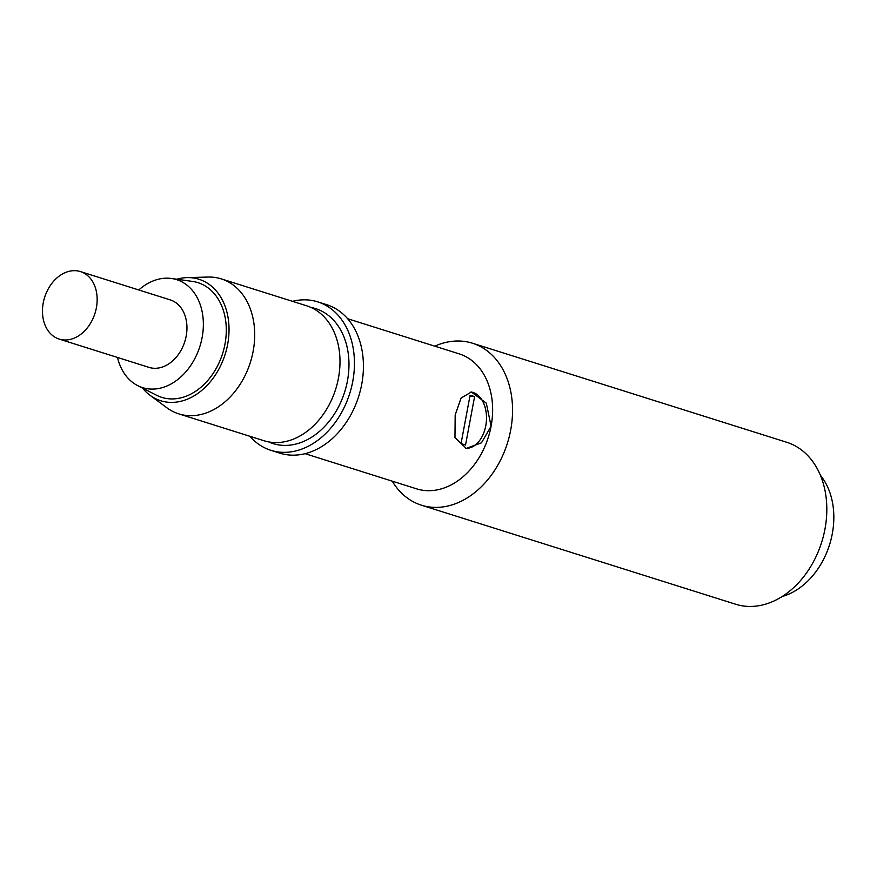 <?xml version="1.0" encoding="UTF-8"?>
<svg xmlns="http://www.w3.org/2000/svg" width="877" height="877" viewBox="0 0 877 877"><rect width="100%" height="100%" fill="white"/><g stroke="black" fill="none" stroke-linecap="round" stroke-linejoin="round"><path stroke-width="1.32" d="M392.227 481.155A84.916 63.396 -72.5 0 0 421.398 505.185A84.916 63.396 -72.5 0 0 431.396 507.191A84.916 63.396 -72.5 0 0 509.241 436.702A84.916 63.396 -72.5 0 0 472.451 343.214A84.916 63.396 -72.5 0 0 462.453 341.208A84.916 63.396 -72.5 0 0 434.773 346.174M472.451 343.214L786.713 442.271A84.916 63.396 107.5 0 1 823.503 535.759A84.916 63.396 107.5 0 1 745.658 606.248A84.916 63.396 107.5 0 1 735.66 604.242L421.398 505.185M820.379 475.257A70.763 52.828 107.5 0 1 829.532 544.803A70.763 52.828 107.5 0 1 782.152 596.524M305.086 453.683L416.674 488.862A70.763 52.828 -72.5 0 0 425.005 490.528A70.763 52.828 -72.5 0 0 491.087 426.255A70.763 52.828 -72.5 0 0 459.219 353.88L347.632 318.713M455.174 414.942L461.105 398.026L471.377 392.019L486.329 403.179L491.087 426.255L481.451 442.83L466.191 448.388L454.966 437.557L455.174 414.942M465.687 448.333A28.305 18.581 95.3 0 0 485.77 425.773A28.305 18.581 95.3 0 0 470.927 391.986M465.534 445.023L474.589 396.612L470.105 395.198L461.039 443.609L465.534 445.023M474.589 396.612L469.919 396.185M249.923 436.297A77.834 58.112 -72.5 0 0 270.883 450.318L279.862 453.157A77.834 58.112 -72.5 0 0 289.026 454.988A77.834 58.112 -72.5 0 0 360.392 390.375A77.834 58.112 -72.5 0 0 326.661 304.681L317.682 301.852A77.834 58.112 -72.5 0 0 308.518 300.011A77.834 58.112 -72.5 0 0 292.469 301.326M270.883 450.318A77.834 58.112 -72.5 0 0 280.048 452.159A77.834 58.112 -72.5 0 0 351.414 387.546A77.834 58.112 -72.5 0 0 317.682 301.852M178.733 413.856L264.032 440.747A70.763 52.828 -72.5 0 0 272.363 442.414A70.763 52.828 -72.5 0 0 338.445 378.14A70.763 52.828 -72.5 0 0 306.577 305.766L221.278 278.886A70.763 52.828 107.5 0 1 251.94 356.786A70.763 52.828 107.5 0 1 187.064 415.523A70.763 52.828 107.5 0 1 178.733 413.856A70.763 52.828 107.5 0 1 166.838 407.761L149.956 395.253A63.681 47.544 -72.5 0 0 168.154 402.247A63.681 47.544 -72.5 0 0 227.636 344.398A63.681 47.544 -72.5 0 0 191.46 277.757A63.681 47.544 -72.5 0 0 187.031 277.614A63.681 47.544 -72.5 0 0 176.836 279.226M187.031 277.614L208.046 277.055A70.763 52.828 107.5 0 1 212.947 277.209A70.763 52.828 107.5 0 1 221.278 278.886M142.523 388.083A63.681 47.544 -72.5 0 0 149.956 395.253M171.464 278.48L192.403 281.407A60.151 44.902 107.5 0 1 224.775 345.198A60.151 44.902 107.5 0 1 168.801 398.783A60.151 44.902 107.5 0 1 156.523 395.231L137.689 385.617A56.61 42.26 -72.5 0 0 149.254 388.96A56.61 42.26 -72.5 0 0 201.929 338.533A56.61 42.26 -72.5 0 0 171.464 278.48A56.61 42.26 -72.5 0 0 169.963 278.305A56.61 42.26 -72.5 0 0 138.774 289.969M117.496 357.454A56.61 42.26 -72.5 0 0 137.689 385.617M59.176 339.081L148.969 367.375A35.376 26.42 -72.5 0 0 153.135 368.208A35.376 26.42 -72.5 0 0 185.573 338.84A35.376 26.42 -72.5 0 0 170.237 299.89L80.454 271.585A35.376 26.42 -72.5 0 0 76.288 270.752A35.376 26.42 -72.5 0 0 43.85 300.12A35.376 26.42 -72.5 0 0 59.176 339.081A35.376 26.42 -72.5 0 0 63.341 339.914A35.376 26.42 -72.5 0 0 95.779 310.546A35.376 26.42 -72.5 0 0 80.454 271.585M268.614 441.887A70.763 52.828 -72.5 0 0 347.424 380.98A70.763 52.828 -72.5 0 0 310.984 307.454"/></g></svg>

